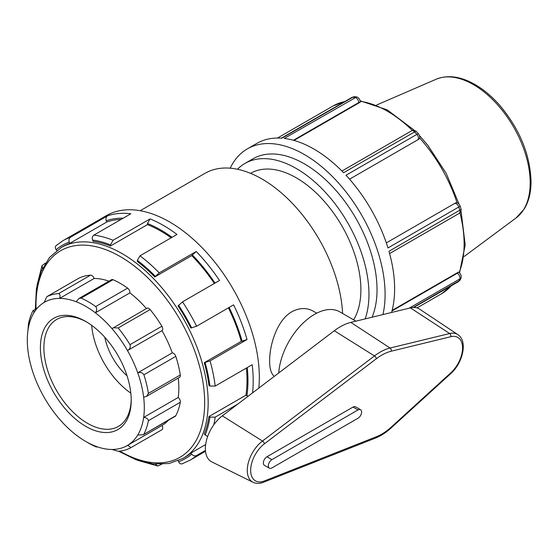 <?xml version="1.0" encoding="UTF-8"?>
<svg xmlns="http://www.w3.org/2000/svg" width="559" height="559" viewBox="0 0 559 559"><rect width="100%" height="100%" fill="white"/><g stroke="black" fill="none" stroke-linecap="round" stroke-linejoin="round"><path stroke-width="0.84" d="M459.903 280.366L413.185 307.478M354.05 96.714L351.856 97.476A3.801 2.194 60 0 1 352.68 97.301L353.889 96.735M293.426 140.267L358.752 102.549L360.317 102.129C360.115 99.586 358.906 97.846 356.684 96.924A113.805 65.703 -120 0 0 354.385 96.7M356.684 96.931L284.231 138.436A114.141 65.899 60 0 1 343.596 172.717L415.966 131.155L413.471 130.1M360.15 102.227L293.992 140.421M418.768 139.233L349.55 179.194L418.936 139.128C420.277 138.038 420.054 136.186 418.265 133.58A113.805 65.703 -120 0 0 415.973 131.155M418.265 133.58L345.993 175.24A114.141 65.899 60 0 1 387.974 247.951L460.19 206.194C458.974 203.413 457.479 202.295 455.718 202.833L386.325 242.892M460.805 212.085L461.14 209.394A113.805 65.703 -120 0 0 460.19 206.194M461.14 209.394L388.966 251.284A114.141 65.899 60 0 1 394.619 288.828A114.141 65.899 60 0 1 391.566 312.481M230.21 168.182A114.141 65.899 60 0 1 247.316 148.89L256.847 143.39A114.141 65.899 60 0 1 281.834 138.199L352.68 97.301A114.141 65.899 60 0 1 355.07 97.539A3.801 2.194 -120 0 1 358.752 102.549M460.19 279.954A113.805 65.703 -120 0 0 461.14 277.851C461.441 275.454 460.546 273.54 458.45 272.1L392.125 310.392M458.282 272.198L457.304 273.246A3.801 2.194 60 0 1 459.805 278.941L461.14 277.851M247.316 148.89A114.141 65.899 60 0 1 335.274 179.467A114.141 65.899 60 0 1 385.095 294.334A114.141 65.899 60 0 1 382.915 314.584M78.616 278.333A3.703 2.138 60 0 1 78.686 278.291A3.703 2.138 60 0 1 78.756 278.249A86.449 49.912 60 0 1 90.551 275.168L58.646 293.587C60.058 294.104 60.386 295.711 59.617 298.401A82.746 47.774 60 0 1 76.234 301.755L79.057 298.415L111.5 279.689A3.703 2.138 60 0 1 113.037 279.71A86.449 49.912 60 0 1 127.62 288.13L95.715 306.549C97.133 308.372 97.021 310.462 95.372 312.809A82.746 47.774 60 0 1 111.989 328.636L146.975 308.24A3.703 2.138 60 0 1 150.105 309.546A86.449 49.912 60 0 1 161.9 326.253L129.995 344.672C130.757 347.174 129.919 349.137 127.473 350.57A82.746 47.774 60 0 1 137.738 372.811C140.463 371.987 142.51 372.643 143.894 374.782L175.799 356.363A86.449 49.912 60 0 1 180.298 374.977A3.703 2.138 60 0 1 179.586 377.29L146.556 396.359L143.656 397.253A82.746 47.774 60 0 1 143.656 417.419C146.507 417.692 148.093 418.782 148.394 420.696L180.298 402.277A86.449 49.912 60 0 1 175.799 415.686A3.703 2.138 60 0 1 175.267 416.252L143.209 434.762L137.738 435.028A82.746 47.774 60 0 1 127.473 445.418C129.919 446.368 130.757 447.284 129.995 448.171A86.449 49.912 -120 0 1 118.201 451.26L111.989 449.471A82.746 47.774 60 0 1 95.372 446.11C97.021 447.06 97.133 447.263 95.715 446.711A86.449 49.912 -120 0 1 88.42 443.007L85.8 441.491A82.746 47.774 60 0 1 76.234 435.056A82.746 47.774 60 0 1 59.617 419.236A82.746 47.774 60 0 1 44.133 397.302A82.746 47.774 60 0 1 33.868 375.054A82.746 47.774 60 0 1 27.95 350.619A82.746 47.774 60 0 1 27.95 330.453L28.446 324.15A86.449 49.912 -120 0 1 32.953 310.734L37.642 307.764M143.656 397.253A82.746 47.774 60 0 0 137.738 372.811L172.263 352.876A3.703 2.138 60 0 1 175.799 356.363M180.298 374.977L148.394 393.396L146.556 396.352M148.394 393.396A86.449 49.912 -120 0 0 143.894 374.782M161.9 326.253A3.703 2.138 60 0 1 161.998 330.635L127.473 350.57A82.746 47.774 60 0 0 111.989 328.636M129.995 344.672A86.449 49.912 -120 0 0 118.201 327.965L150.105 309.546M113.218 327.735L118.201 327.965M127.62 288.13A3.703 2.138 60 0 1 129.898 292.881L95.372 312.809A82.746 47.774 60 0 0 76.234 301.755M95.715 306.549A86.449 49.912 -120 0 0 81.132 298.129L113.037 279.71M79.057 298.415L81.132 298.129M90.551 275.168A3.703 2.138 60 0 1 94.143 278.466L59.617 298.401A82.746 47.774 60 0 0 44.133 302.454L46.851 296.675L78.756 278.249M58.646 293.587A86.449 49.912 -120 0 0 46.851 296.675L78.686 278.291M32.953 310.734C33.701 309.819 34.001 310.524 33.868 312.837A82.746 47.774 60 0 1 44.133 302.454M27.95 330.453A82.746 47.774 60 0 1 33.868 312.837M85.8 441.491A82.746 47.774 60 0 0 95.372 446.11C97.021 447.06 97.133 447.263 95.715 446.711M111.989 449.471A82.746 47.774 60 0 0 127.473 445.418L161.998 425.483A3.703 2.138 60 0 1 161.97 429.71L129.995 448.171M161.97 429.71A3.703 2.138 60 0 1 161.9 429.752L130.128 448.094M175.799 415.686L143.209 434.762M143.894 434.112A86.449 49.912 -120 0 0 148.394 420.696M172.263 352.876A82.746 47.774 -120 0 0 161.998 330.635M146.402 308.575A82.746 47.774 -120 0 0 129.898 292.881M108.942 281.163A82.746 47.774 -120 0 0 94.143 278.466M161.998 425.483A82.746 47.774 -120 0 0 168.49 420.172M180.298 402.277A3.703 2.138 60 0 0 178.181 397.484L143.656 417.419A82.746 47.774 60 0 1 137.738 435.028M222.328 415.847A28.439 16.421 120 0 0 206.236 441.31A28.439 16.421 120 0 0 211.791 461.881L253.031 482.284A25.483 14.716 120 0 1 248.049 463.844A25.483 14.716 120 0 1 262.478 441.03A2.467 1.188 52.8 0 1 264.4 443.818L376.382 358.71A2.467 1.188 -127.2 0 0 374.46 355.922L262.478 441.03L222.328 415.847L334.31 330.739A53.804 31.059 120 0 1 350.821 322.396L410.411 307.89A28.439 16.421 120 0 1 419.557 309.113L457.849 334.624A25.483 14.716 120 0 0 449.646 333.527A2.467 1.768 76.3 0 1 450.82 336.7A23.017 13.29 -60 0 1 462.572 347.971A23.017 13.29 -60 0 1 450.82 372.811L391.237 427.111A48.381 27.936 -60 0 1 376.382 436.747L264.4 480.95A23.017 13.29 -60 0 1 250.67 470.315A23.017 13.29 -60 0 1 264.4 443.818M269.389 468.183L264.407 465.305A5.073 2.928 -60 0 1 263.631 461.245A5.073 2.928 -60 0 1 266.943 456.773L353.036 407.071A5.073 2.928 -60 0 1 355.573 406.819L360.548 409.691A5.073 2.928 120 0 0 358.012 409.943L271.926 459.645A5.073 2.928 120 0 0 268.606 464.117A5.073 2.928 120 0 0 269.389 468.183A5.073 2.928 120 0 0 271.926 467.932L358.012 418.23A5.073 2.928 120 0 0 361.324 413.758A5.073 2.928 120 0 0 360.548 409.691M355.908 321.159L339.837 311.88A50.729 29.285 120 0 0 302.146 324.031A50.729 29.285 120 0 0 278.731 372.986M178.181 397.484A82.746 47.774 -120 0 0 178.265 378.052M274.238 376.396C271.164 373.671 269.627 368.535 269.634 360.988C269.494 344.54 277.39 319.692 291.924 311.726C299.505 307.709 306.625 307.527 313.285 311.195L316.722 313.18M131.204 399.126A61.749 35.65 60 0 1 118.424 426.405A61.749 35.65 60 0 1 56.676 390.748A61.749 35.65 60 0 1 56.676 319.448A61.749 35.65 60 0 1 86.687 322.019M131.211 400.153A64.215 37.076 -120 0 0 85.806 321.502A64.215 37.076 -120 0 0 40.395 347.719A64.215 37.076 -120 0 0 85.8 426.37A64.215 37.076 -120 0 0 131.211 400.153M130.834 393.152A61.749 35.65 60 0 1 91.676 325.331M248.133 396.233L245.939 395.199A121.75 70.294 -120 0 0 246.994 380.274A121.75 70.294 -120 0 0 246.379 368.067M210.044 360.89L204.28 362.686A121.75 70.294 60 0 1 208.947 385.493L209.925 386.052L215.194 386.073A126.823 73.222 -120 0 0 210.044 360.89L247.036 339.537L241.271 341.332A121.75 70.294 -120 0 0 228.407 307.855M214.335 283.476A121.75 70.294 -120 0 0 191.772 255.596L196.209 251.501L159.217 272.862A126.823 73.222 -120 0 0 139.988 255.805L137.367 260.382L137.367 261.514A121.75 70.294 60 0 1 154.78 276.957L159.217 272.862M171.173 237.806A121.75 70.294 -120 0 0 147.457 224.62L147.457 223.495L150.078 218.918L113.086 240.272A126.823 73.222 -120 0 0 93.856 235.122C92.34 236.254 91.907 237.903 92.556 240.049L93.046 241.313A121.75 70.294 60 0 1 110.465 245.981L110.465 244.849L113.086 240.272M120.996 219.456A121.75 70.294 -120 0 0 106.741 222.035L106.252 220.777C105.602 218.625 106.035 216.983 107.545 215.844L70.553 237.205A126.823 73.222 -120 0 0 63.125 240.587L56.103 245.604M137.724 460.35L157.75 466.017M178.202 460.784L178.566 461.727C179.523 463.704 180.837 464.34 182.513 463.635M161.635 464.319L157.75 466.01L155.437 464.18M237.82 404.073L215.194 417.14L209.925 417.119L208.947 416.553A121.75 70.294 60 0 1 204.28 433.973L207.606 436.621M205.426 450.4L196.593 455.501C194.853 456.249 193.211 455.802 191.674 454.16L190.829 453.104L205.642 444.552M215.194 386.073L252.186 364.72A126.823 73.222 -120 0 1 253.199 380.833A126.823 73.222 -120 0 1 252.556 392.879M208.947 416.553L245.939 395.199M196.209 251.501A126.823 73.222 -120 0 1 219.505 280.485L182.513 301.846L178.076 305.934A121.75 70.294 60 0 1 190.829 328.021L196.593 326.225L233.585 304.872A126.823 73.222 -120 0 1 247.036 339.537M204.28 362.686L241.271 341.332M154.78 276.957L191.772 255.596M110.465 245.981L147.457 224.62M150.078 218.918A126.823 73.222 -120 0 1 176.979 234.452L139.988 255.805M118.648 451.225L136.144 459.777L153.138 463.956L168.972 463.53L182.947 458.429A121.75 70.294 -120 0 0 208.165 402.697A121.75 70.294 -120 0 0 155.018 280.171A121.75 70.294 -120 0 0 61.204 247.56L63.041 246.491A121.75 70.294 60 0 1 69.749 243.396L69.26 242.131C68.61 239.979 69.043 238.337 70.553 237.205M69.749 243.396L106.741 222.035M107.545 215.844A126.823 73.222 -120 0 1 130.841 213.769L93.856 235.122M42.463 268.509L42.037 265.588L45.447 263.072M56.48 245.331C55.027 246.428 54.915 247.889 56.152 249.698L56.787 250.488M190.829 453.104A121.75 70.294 60 0 1 184.784 457.367L182.947 458.429M42.03 265.588L36.929 285.761M63.125 240.587L106.238 215.697A126.823 73.222 60 0 1 203.965 249.67A126.823 73.222 60 0 1 259.327 377.297A126.823 73.222 60 0 1 258.803 388.128M127.054 375.823A44.385 25.63 60 0 1 104.792 337.273M140.218 210.722L204.943 173.353A114.141 65.899 60 0 1 290.785 201.743A114.141 65.899 60 0 1 342.597 313.473M250.6 173.353L250.663 173.318A91.313 52.721 60 0 1 321.027 197.781A91.313 52.721 60 0 1 360.883 289.674A91.313 52.721 60 0 1 353.616 319.839M237.47 169.251A102.723 59.31 60 0 1 244.954 163.438A102.723 59.31 60 0 1 324.115 190.954A102.723 59.31 60 0 1 368.954 294.334A102.723 59.31 60 0 1 365.153 318.909M244.954 163.438L253.024 158.777A102.723 59.31 60 0 1 332.186 186.294A102.723 59.31 60 0 1 377.025 289.674A102.723 59.31 60 0 1 372.084 317.219M413.744 307.464L458.247 281.764A3.801 2.194 -120 0 0 458.813 281.135A114.141 65.899 60 0 0 459.805 278.941L409.125 308.205M413.604 130.072L411.55 130.834A3.801 2.194 60 0 1 414.443 131.812A114.141 65.899 60 0 1 416.832 134.335A3.801 2.194 -120 0 1 417.671 139.869M455.543 202.931L454.446 203.567A3.801 2.194 60 0 1 458.813 207.054A114.141 65.899 60 0 1 459.805 210.387A3.801 2.194 -120 0 1 459.205 213.377L460.896 211.98M277.516 138.045L333.234 105.875A108.432 62.601 60 0 1 344.679 101.605M360.234 101.298A108.432 62.601 60 0 1 412.36 130.436M419.704 138.087A108.432 62.601 60 0 1 457.003 202.693M459.959 212.874A108.432 62.601 60 0 1 459.128 272.589M451.085 285.901A108.432 62.601 60 0 1 441.659 293.685L417.014 307.918M457.304 273.246L391.978 310.965M530.177 182.877A80.223 46.313 60 0 1 516.139 217.905L524.244 208.975C528.779 201.506 531.05 192.338 531.05 181.479C530.121 154.347 519.556 128.822 499.355 104.896C490.998 95.498 482.131 88.287 472.753 83.27C459.302 76.192 447.088 74.857 436.097 79.266A80.223 46.313 60 0 1 496.895 104.016A80.223 46.313 60 0 1 530.177 182.877M253.031 482.284C256.225 483.773 259.732 483.752 263.562 482.235A2.467 1.628 -111.5 0 0 264.4 480.95M263.562 482.235L375.543 438.039A2.467 1.628 -111.5 0 0 376.382 436.747M375.543 438.039C380.875 435.915 386.073 432.54 391.153 427.921A2.467 0.971 -132.3 0 0 391.237 427.111M391.153 427.921L450.736 373.629A2.467 0.971 -132.3 0 0 450.82 372.811M410.411 307.89L449.646 333.527L390.063 348.033A2.467 1.768 76.3 0 1 391.237 351.206L450.82 336.7M376.382 358.71A48.381 27.936 -60 0 1 391.237 351.206M350.821 322.396L390.063 348.033A50.848 29.361 120 0 0 374.46 355.922L334.31 330.739M266.943 456.773L271.926 459.645M353.036 407.071L358.012 409.943M247.246 367.57A123.113 71.084 60 0 1 246.917 395.765M229.099 307.457A123.113 71.084 60 0 1 242.117 341.256M192.261 254.904A123.113 71.084 60 0 1 215.019 283.078M147.457 223.495A123.113 71.084 60 0 1 172.039 237.302M106.252 220.777A123.113 71.084 60 0 1 123.169 218.199M56.152 249.698A123.113 71.084 60 0 1 69.26 242.131M92.556 240.049A123.113 71.084 60 0 1 110.465 244.849M137.367 260.382A123.113 71.084 60 0 1 155.269 276.258M178.566 305.242A123.113 71.084 60 0 1 191.674 327.944M205.125 362.609A123.113 71.084 60 0 1 209.925 386.052M209.925 417.119A123.113 71.084 60 0 1 205.125 435.028M191.674 454.16A123.113 71.084 60 0 1 178.566 461.727M196.593 326.225A126.823 73.222 -120 0 0 182.513 301.846M213.748 424.875A126.823 73.222 -120 0 0 215.194 417.14M182.094 463.823L189.941 460.246A126.823 73.222 -120 0 0 196.593 455.501M36.035 308.694A119.277 68.862 60 0 1 118.871 255.784A119.277 68.862 60 0 1 204.671 402.697A119.277 68.862 60 0 1 119.843 451.106M458.254 281.757L460.008 280.241M351.849 97.469L281.366 138.164M411.55 130.834L341.94 171.026M389.595 253.569L459.205 213.377M436.097 79.266L376.724 104.973M516.139 217.905L464.194 256.469M333.234 105.875L345.036 101.403M360.122 100.788L387.177 109.843L414.051 130.058M419.529 135.655L427.719 145.165L446.201 173.346L459.023 204.063M461.133 211.602L465.2 244.982L459.512 272.939M451.441 285.698L441.659 293.685M97.189 446.774L96.714 447.046M450.736 373.629C462.894 362.994 467.995 340.92 457.849 334.624M189.941 460.246L205.509 451.26M61.204 247.56L49.527 257.426L41.156 271.443L36.384 288.912L35.357 309.085"/></g></svg>
